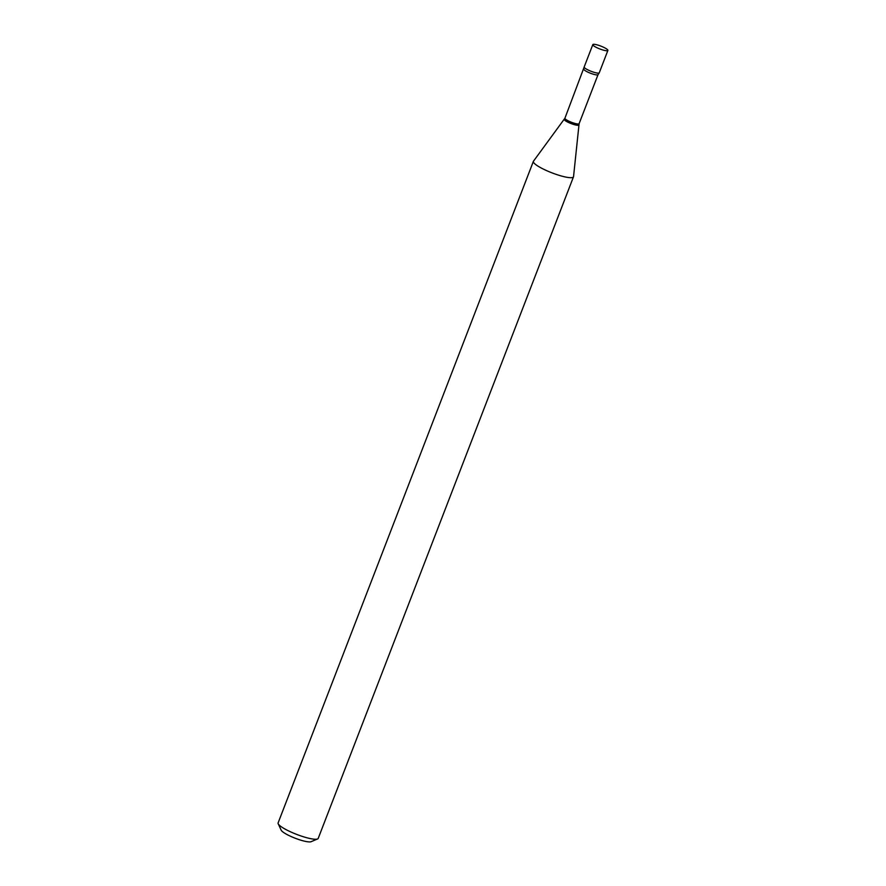 <?xml version="1.0" encoding="UTF-8"?>
<svg xmlns="http://www.w3.org/2000/svg" width="886" height="886" viewBox="0 0 886 886"><rect width="100%" height="100%" fill="white"/><g stroke="black" fill="none" stroke-linecap="round" stroke-linejoin="round"><path stroke-width="1.33" d="M607.12 50.757A8.085 1.517 -158.9 0 1 598.36 48.353A8.085 1.517 -158.9 0 1 592.812 44.621A8.085 1.517 -158.9 0 1 593.576 44.3A8.085 1.517 -158.9 0 1 602.336 46.703A8.085 1.517 -158.9 0 1 607.885 50.436A8.085 1.517 -158.9 0 1 607.12 50.757M607.885 50.436L599.257 72.807A8.085 1.517 -158.9 0 1 598.482 73.128A8.085 1.517 -158.9 0 1 589.722 70.725A8.085 1.517 -158.9 0 1 584.173 66.993L592.812 44.621M583.852 69.163A7.597 1.429 -158.9 0 0 587.783 72.087A7.597 1.429 -158.9 0 0 598.039 74.634L599.18 72.929A8.085 1.517 -158.9 0 1 588.348 70.105A8.085 1.517 -158.9 0 1 584.151 67.126L564.925 118.226L533.483 161.186A21.497 4.031 -158.9 0 0 533.383 161.363L278.115 822.917A21.497 4.031 -158.9 0 0 278.204 823.781A21.497 4.031 -158.9 0 0 289.213 831.201A21.497 4.031 -158.9 0 0 317.576 838.964A21.497 4.031 -158.9 0 0 318.218 838.389L573.486 176.835A21.497 4.031 -158.9 0 1 544.491 169.647A21.497 4.031 -158.9 0 1 533.383 161.363M317.576 838.964L311.086 841.7A16.336 3.057 -158.9 0 1 289.534 835.797A16.336 3.057 -158.9 0 1 281.172 830.16L278.204 823.781M598.039 74.634L579.101 123.697L573.541 176.635A21.497 4.031 -158.9 0 1 573.486 176.835M579.101 123.697A7.597 1.429 -158.9 0 1 568.845 121.149A7.597 1.429 -158.9 0 1 564.925 118.226M578.813 124.915A7.775 1.462 -158.9 0 1 568.303 122.379A7.775 1.462 -158.9 0 1 564.327 119.322"/></g></svg>
